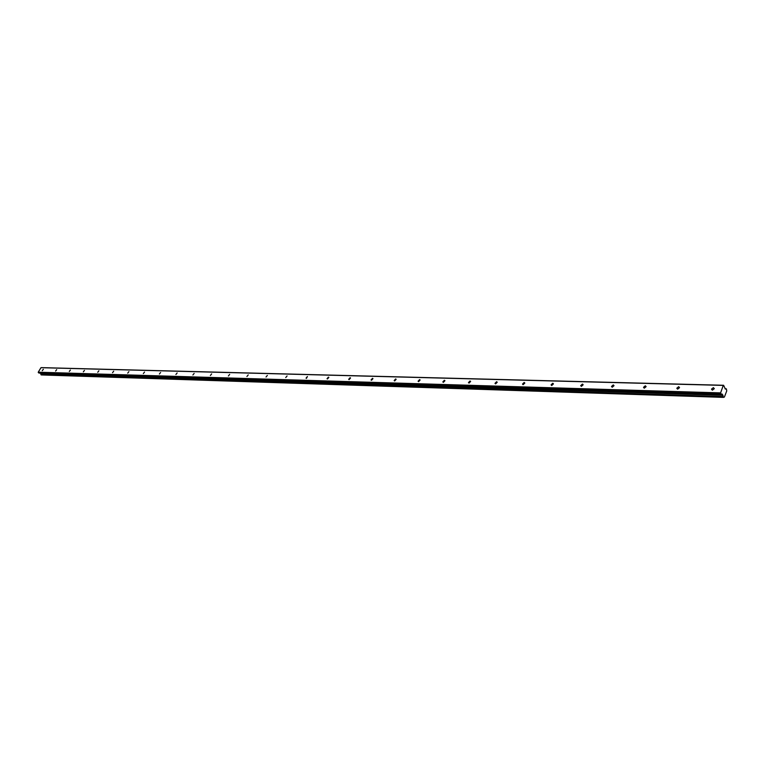 <?xml version="1.0" encoding="UTF-8"?>
<svg xmlns="http://www.w3.org/2000/svg" width="765" height="765" viewBox="0 0 765 765"><rect width="100%" height="100%" fill="white"/><g stroke="black" fill="none" stroke-linecap="round" stroke-linejoin="round"><path stroke-width="1.15" d="M43.347 369.285L42.266 370.7L43.347 369.285M713.382 387.654L711.507 389.127L712.425 390.131L714.309 388.658L713.382 387.654M678.66 386.698L676.815 388.209L677.694 389.127L679.54 387.626L678.66 386.698M645.306 385.79L643.508 387.32L644.34 388.161L646.138 386.631L645.306 385.79M613.253 384.91L611.493 386.468L612.277 387.233L614.046 385.675L613.253 384.91M582.423 384.068L580.702 385.646L581.448 386.344L583.169 384.766L582.423 384.068M552.751 383.246L551.058 384.852L551.766 385.484L553.458 383.887L552.751 383.246M524.159 382.462L522.514 384.078L523.174 384.661L524.828 383.055L524.159 382.462M496.609 381.706L494.993 383.332L495.615 383.867L497.231 382.242L496.609 381.706M470.026 380.98L468.448 382.615L469.041 383.102L470.618 381.467L470.026 380.98M444.369 380.282L442.82 381.917L443.384 382.357L444.934 380.721L444.369 380.282M419.593 379.603L418.082 381.238L418.608 381.639L420.119 380.004L419.593 379.603M395.648 378.943L394.166 380.578L394.664 380.951L396.146 379.316L395.648 378.943M372.498 378.312L371.044 379.947L371.513 380.282L372.966 378.646L372.498 378.312M350.102 377.69L348.677 379.325L349.117 379.641L350.542 378.006L350.102 377.69M328.424 377.097L327.018 378.723L327.439 379.01L328.845 377.384L328.424 377.097M307.425 376.523L306.048 378.139L306.449 378.407L307.425 376.523M287.076 375.969L285.728 377.575L287.076 375.969M267.348 375.424L266.029 377.021L267.348 375.424M248.223 374.898L246.923 376.485L248.223 374.898M229.663 374.391L228.381 375.969L229.663 374.391M211.637 373.894L210.385 375.462L211.637 373.894M194.138 373.416L192.904 374.965L194.138 373.416M177.136 372.947L175.912 374.487L177.136 372.947M160.602 372.498L159.407 374.018L160.602 372.498M144.528 372.058L143.351 373.569L144.528 372.058M128.893 371.627L127.726 373.129L128.893 371.627M113.679 371.216L112.532 372.698L113.679 371.216M98.867 370.805L97.729 372.278L98.867 370.805M84.446 370.413L83.328 371.867L84.446 370.413M70.39 370.021L69.29 371.465L70.39 370.021M56.696 369.648L55.606 371.073L56.696 369.648M724.245 397.102L41.396 374.946M720.362 392.894L38.25 372.192L40.975 367.688L723.26 385.397L720.41 393.468L38.307 372.593L720.993 394.281M723.097 396.825L723.527 397.379L41.042 374.802L723.097 396.633L40.937 374.601M38.9 373.043L722.036 393.985L722.944 395.342L40.775 373.703L40.937 374.487M40.775 373.703L40.134 373.081M38.298 372.536L720.372 392.99M41.023 367.678L723.308 385.369L40.975 367.688M725.373 389.041L723.614 385.273L41.262 367.621M723.566 385.283L41.31 367.621M38.307 372.593L720.41 393.468M720.42 393.554L720.955 394.252L38.843 373.024M40.813 373.779L722.944 395.342M722.982 395.467L723.097 396.633M725.096 388.849L726.377 388.869L726.75 390.925L724.379 397.092L723.776 397.111M726.167 388.811L725.038 388.783L726.167 388.811M726.09 388.878L725.402 389.031M41.176 374.907L723.336 397.322M723.193 397.14L41.042 374.802M722.896 395.103L40.727 373.559M722.935 395.228L40.765 373.636M711.507 389.127L712.272 390.112M676.815 388.209L677.541 389.108M643.508 387.32L644.187 388.151M611.493 386.468L612.134 387.224M580.702 385.646L581.295 386.335M551.058 384.852L551.613 385.474M522.514 384.078L523.021 384.642M494.993 383.332L495.471 383.848"/></g></svg>
